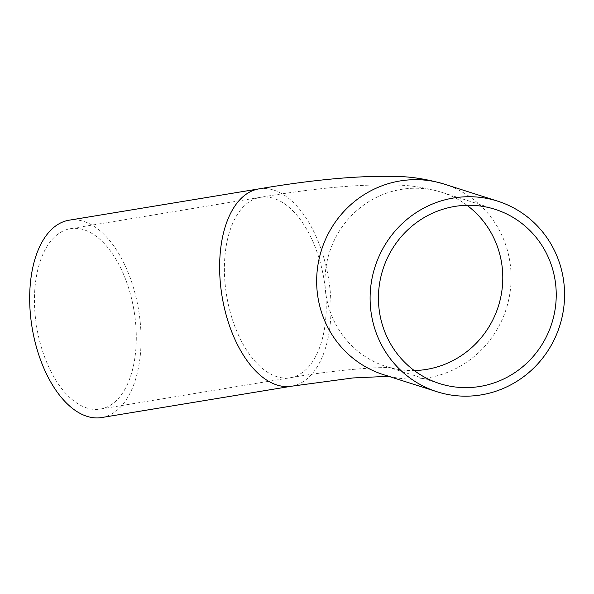 <?xml version="1.0" encoding="UTF-8"?>
<svg xmlns="http://www.w3.org/2000/svg" width="594" height="594" viewBox="0 0 594 594"><rect width="100%" height="100%" fill="white"/><g stroke="black" fill="none" stroke-linecap="round" stroke-linejoin="round"><path stroke-width="0.45" stroke-dasharray="2.97 2.23" d="M39.642 341.045A91.431 49.347 80.6 0 0 100.26 409.088A91.431 49.347 80.6 0 0 134.058 310.84A91.431 49.347 80.6 0 0 70.486 228.66A91.431 49.347 80.6 0 0 39.642 341.045M101.648 417.545A100.007 53.972 80.6 0 0 138.625 310.09A100.007 53.972 80.6 0 0 69.09 220.203M229.596 309.704A91.431 49.347 80.6 0 0 290.214 377.747A91.431 49.347 80.6 0 0 324.012 279.499A91.431 49.347 80.6 0 0 260.439 197.319A91.431 49.347 80.6 0 0 229.596 309.704M466.981 205.294A91.431 88.64 107.7 0 0 441.684 192.293A91.431 88.64 107.7 0 0 353.051 214.048A91.431 88.64 107.7 0 0 327.851 303.935A91.431 88.64 107.7 0 0 386.1 366.505A91.431 88.64 107.7 0 0 414.248 370.552M291.609 386.204A100.007 53.972 80.6 0 0 328.579 278.749A100.007 53.972 80.6 0 0 259.043 188.862M388.647 376.314L390.904 376.477L383.494 374.673A100.007 96.948 107.7 0 0 506.251 308.865A100.007 96.948 107.7 0 0 444.29 184.125M495.129 209.34L441.684 192.293C426.395 187.838 411.961 185.447 398.396 185.128C361.998 183.798 316.015 187.867 260.439 197.319L70.486 228.66M439.545 383.561L386.1 366.505L391.981 367.968C389.374 366.639 343.176 368.332 290.214 377.747L100.26 409.088"/><path stroke-width="0.89" d="M381.296 320.99A91.431 88.64 -72.3 0 1 406.496 231.096A91.431 88.64 -72.3 0 1 495.129 209.34A91.431 88.64 -72.3 0 1 551.781 323.396A91.431 88.64 -72.3 0 1 439.545 383.561A91.431 88.64 -72.3 0 1 381.296 320.99M291.609 386.204A100.007 53.972 80.6 0 1 225.312 311.783A100.007 53.972 80.6 0 1 259.043 188.862L69.09 220.203A100.007 53.972 80.6 0 0 35.358 343.124A100.007 53.972 80.6 0 0 101.648 417.545L291.609 386.204L352.918 377.955L388.647 376.314M373.232 323.292A100.007 96.948 107.7 0 0 436.939 391.721A100.007 96.948 107.7 0 0 559.697 325.92A100.007 96.948 107.7 0 0 497.735 201.173A100.007 96.948 107.7 0 0 400.794 224.97A100.007 96.948 107.7 0 0 373.232 323.292M414.248 370.552A91.431 88.64 107.7 0 0 498.336 306.341A91.431 88.64 107.7 0 0 466.981 205.294M259.043 188.862C313.832 179.544 359.615 175.408 396.391 176.455C411.3 176.641 427.264 179.202 444.29 184.125A100.007 96.948 107.7 0 0 347.349 207.915A100.007 96.948 107.7 0 0 319.787 306.237A100.007 96.948 107.7 0 0 383.494 374.673L436.939 391.721M497.735 201.173L444.29 184.125"/></g></svg>
